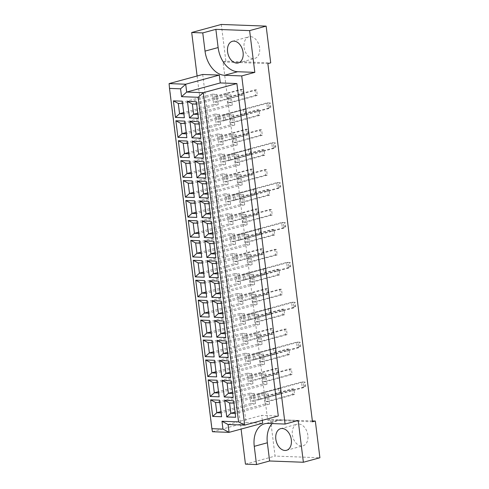 <?xml version="1.0" encoding="UTF-8"?>
<svg xmlns="http://www.w3.org/2000/svg" width="489" height="489" viewBox="0 0 489 489"><rect width="100%" height="100%" fill="white"/><g stroke="black" fill="none" stroke-linecap="round" stroke-linejoin="round"><path stroke-width="0.37" stroke-dasharray="2.44 1.83" d="M307.85 435.283A11.204 7.561 -105.2 0 0 297.159 424.183A11.204 7.561 -105.2 0 0 292.349 434.703A11.204 7.561 -105.2 0 0 303.039 445.803A11.204 7.561 -105.2 0 0 307.85 435.283M259.598 47.91A11.204 7.561 -105.2 0 0 248.913 36.809A11.204 7.561 -105.2 0 0 244.103 47.329A11.204 7.561 -105.2 0 0 254.787 58.429A11.204 7.561 -105.2 0 0 259.598 47.91M221.309 24.45L225.881 61.18L270.717 62.855M312.367 420.925L270.496 419.36L275.075 456.09L319.904 457.765M298.186 420.497L281.028 419.862A24.004 16.21 -105.2 0 0 277.666 420.24A24.004 16.21 -105.2 0 0 272.202 423.578M197.11 75.984L241.089 429.085M262.312 420.338L261.694 415.375L278.296 415.992M202.703 74.469L246.065 422.6L262.666 423.223M312.477 421.805L267.648 420.137L223.039 61.95L225.881 61.18M267.648 420.137L270.496 419.36M245.454 464.134L275.075 456.09M169.096 83.601L212.458 431.732L246.065 422.6M228.088 424.507L261.694 415.375M223.039 61.95L267.868 63.625M278.18 388.345L278.864 393.834L280.521 393.902L279.836 388.407L278.18 388.345L251.407 395.619L252.092 401.114L253.754 401.176L253.07 395.68L251.407 395.619M292.239 388.871L292.923 394.36L294.58 394.427L293.895 388.932L292.239 388.871L265.466 396.145L266.15 401.634L267.813 401.701L267.128 396.206L265.466 396.145M275.698 368.413L276.383 373.902L278.039 373.963L277.355 368.474L275.698 368.413L248.925 375.686L249.61 381.175L251.273 381.243L250.588 375.748L248.925 375.686M289.751 368.932L290.435 374.427L292.098 374.488L291.413 368.999L289.751 368.932L262.984 376.212L263.669 381.701L265.325 381.762L264.641 376.273L262.984 376.212M273.21 348.474L273.895 353.969L275.558 354.03L274.873 348.541L273.21 348.474L246.444 355.748L247.128 361.243L248.785 361.304L248.1 355.815L246.444 355.748M287.269 348.999L287.954 354.494L289.616 354.556L288.932 349.06L287.269 348.999L260.503 356.273L261.187 361.768L262.844 361.829L262.159 356.334L260.503 356.273M270.729 328.541L271.413 334.036L273.076 334.097L272.391 328.602L270.729 328.541L243.962 335.815L244.647 341.31L246.303 341.371L245.619 335.876L243.962 335.815M284.787 329.066L285.472 334.562L287.135 334.623L286.45 329.128L284.787 329.066L258.015 336.34L258.699 341.835L260.362 341.897L259.677 336.401L258.015 336.34M268.247 308.608L268.932 314.103L270.594 314.164L269.91 308.669L268.247 308.608L241.474 315.882L242.159 321.377L243.822 321.438L243.137 315.943L241.474 315.882M282.306 309.134L282.99 314.629L284.647 314.69L283.962 309.195L282.306 309.134L255.533 316.407L256.218 321.903L257.88 321.964L257.196 316.469L255.533 316.407M265.765 288.675L266.45 294.17L268.106 294.231L267.422 288.736L265.765 288.675L238.993 295.949L239.677 301.444L241.34 301.505L240.655 296.01L238.993 295.949M279.824 289.201L280.509 294.696L282.165 294.757L281.481 289.262L279.824 289.201L253.051 296.475L253.736 301.97L255.399 302.031L254.714 296.536L253.051 296.475M263.284 268.742L263.968 274.237L265.625 274.298L264.94 268.803L263.284 268.742L236.511 276.016L237.196 281.511L238.858 281.572L238.174 276.077L236.511 276.016M277.336 269.268L278.021 274.757L279.684 274.824L278.999 269.329L277.336 269.268L250.57 276.542L251.254 282.031L252.911 282.098L252.226 276.603L250.57 276.542M260.796 248.809L261.481 254.298L263.143 254.359L262.459 248.87L260.796 248.809L234.029 256.083L234.714 261.572L236.37 261.639L235.686 256.144L234.029 256.083M274.855 249.329L275.539 254.824L277.202 254.885L276.517 249.396L274.855 249.329L248.088 256.609L248.773 262.098L250.429 262.159L249.745 256.67L248.088 256.609M258.314 228.87L258.999 234.365L260.661 234.427L259.977 228.938L258.314 228.87L231.548 236.144L232.232 241.639L233.889 241.7L233.204 236.211L231.548 236.144M272.373 229.396L273.058 234.891L274.72 234.952L274.036 229.457L272.373 229.396L245.6 236.67L246.285 242.165L247.947 242.226L247.263 236.737L245.6 236.67M255.833 208.937L256.517 214.433L258.18 214.494L257.495 208.999L255.833 208.937L229.06 216.211L229.744 221.706L231.407 221.768L230.722 216.272L229.06 216.211M269.891 209.463L270.576 214.958L272.232 215.019L271.548 209.524L269.891 209.463L243.119 216.737L243.803 222.232L245.466 222.293L244.781 216.798L243.119 216.737M253.351 189.005L254.035 194.5L255.692 194.561L255.007 189.066L253.351 189.005L226.578 196.278L227.263 201.774L228.925 201.835L228.241 196.34L226.578 196.278M267.41 189.53L268.094 195.025L269.751 195.087L269.066 189.591L267.41 189.53L240.637 196.804L241.321 202.299L242.984 202.36L242.299 196.865L240.637 196.804M250.869 169.072L251.554 174.567L253.21 174.628L252.526 169.133L250.869 169.072L224.096 176.346L224.781 181.841L226.444 181.902L225.759 176.407L224.096 176.346M264.922 169.597L265.606 175.093L267.269 175.154L266.584 169.659L264.922 169.597L238.155 176.871L238.84 182.366L240.496 182.428L239.812 176.932L238.155 176.871M248.381 149.139L249.066 154.634L250.729 154.695L250.044 149.2L248.381 149.139L221.615 156.413L222.299 161.908L223.956 161.969L223.271 156.474L221.615 156.413M262.44 149.665L263.125 155.154L264.787 155.221L264.103 149.726L262.44 149.665L235.674 156.938L236.358 162.427L238.015 162.495L237.33 157L235.674 156.938M245.9 129.206L246.584 134.695L248.247 134.762L247.562 129.267L245.9 129.206L219.133 136.48L219.818 141.969L221.474 142.036L220.79 136.541L219.133 136.48M259.959 129.732L260.643 135.221L262.306 135.282L261.621 129.793L259.959 129.732L233.186 137.006L233.87 142.495L235.533 142.556L234.848 137.067L233.186 137.006M243.418 109.267L244.103 114.762L245.765 114.823L245.081 109.334L243.418 109.267L216.645 116.547L217.33 122.036L218.993 122.097L218.308 116.608L216.645 116.547M257.477 109.793L258.161 115.288L259.818 115.349L259.133 109.854L257.477 109.793L230.704 117.067L231.389 122.562L233.051 122.623L232.367 117.134L230.704 117.067M240.936 89.334L241.621 94.829L243.277 94.89L242.593 89.395L240.936 89.334L214.164 96.608L214.848 102.103L216.511 102.164L215.826 96.669L214.164 96.608M254.995 89.86L255.68 95.355L257.336 95.416L256.652 89.921L254.995 89.86L228.222 97.134L228.907 102.629L230.57 102.69L229.885 97.195L228.222 97.134M255.68 95.355L228.907 102.629M257.336 95.416L230.57 102.69M256.652 89.921L229.885 97.195M241.621 94.829L214.848 102.103M243.277 94.89L216.511 102.164M242.593 89.395L215.826 96.669M258.161 115.288L231.389 122.562M259.818 115.349L233.051 122.623M259.133 109.854L232.367 117.134M244.103 114.762L217.33 122.036M245.765 114.823L218.993 122.097M245.081 109.334L218.308 116.608M260.643 135.221L233.87 142.495M262.306 135.282L235.533 142.556M261.621 129.793L234.848 137.067M246.584 134.695L219.818 141.969M248.247 134.762L221.474 142.036M247.562 129.267L220.79 136.541M263.125 155.154L236.358 162.427M264.787 155.221L238.015 162.495M264.103 149.726L237.33 157M249.066 154.634L222.299 161.908M250.729 154.695L223.956 161.969M250.044 149.2L223.271 156.474M265.606 175.093L238.84 182.366M267.269 175.154L240.496 182.428M266.584 169.659L239.812 176.932M251.554 174.567L224.781 181.841M253.21 174.628L226.444 181.902M252.526 169.133L225.759 176.407M268.094 195.025L241.321 202.299M269.751 195.087L242.984 202.36M269.066 189.591L242.299 196.865M254.035 194.5L227.263 201.774M255.692 194.561L228.925 201.835M255.007 189.066L228.241 196.34M270.576 214.958L243.803 222.232M272.232 215.019L245.466 222.293M271.548 209.524L244.781 216.798M256.517 214.433L229.744 221.706M258.18 214.494L231.407 221.768M257.495 208.999L230.722 216.272M273.058 234.891L246.285 242.165M274.72 234.952L247.947 242.226M274.036 229.457L247.263 236.737M258.999 234.365L232.232 241.639M260.661 234.427L233.889 241.7M259.977 228.938L233.204 236.211M275.539 254.824L248.773 262.098M277.202 254.885L250.429 262.159M276.517 249.396L249.745 256.67M261.481 254.298L234.714 261.572M263.143 254.359L236.37 261.639M262.459 248.87L235.686 256.144M278.021 274.757L251.254 282.031M279.684 274.824L252.911 282.098M278.999 269.329L252.226 276.603M263.968 274.237L237.196 281.511M265.625 274.298L238.858 281.572M264.94 268.803L238.174 276.077M280.509 294.696L253.736 301.97M282.165 294.757L255.399 302.031M281.481 289.262L254.714 296.536M266.45 294.17L239.677 301.444M268.106 294.231L241.34 301.505M267.422 288.736L240.655 296.01M282.99 314.629L256.218 321.903M284.647 314.69L257.88 321.964M283.962 309.195L257.196 316.469M268.932 314.103L242.159 321.377M270.594 314.164L243.822 321.438M269.91 308.669L243.137 315.943M285.472 334.562L258.699 341.835M287.135 334.623L260.362 341.897M286.45 329.128L259.677 336.401M271.413 334.036L244.647 341.31M273.076 334.097L246.303 341.371M272.391 328.602L245.619 335.876M287.954 354.494L261.187 361.768M289.616 354.556L262.844 361.829M288.932 349.06L262.159 356.334M273.895 353.969L247.128 361.243M275.558 354.03L248.785 361.304M274.873 348.541L248.1 355.815M290.435 374.427L263.669 381.701M292.098 374.488L265.325 381.762M291.413 368.999L264.641 376.273M276.383 373.902L249.61 381.175M278.039 373.963L251.273 381.243M277.355 368.474L250.588 375.748M292.923 394.36L266.15 401.634M294.58 394.427L267.813 401.701M293.895 388.932L267.128 396.206M278.864 393.834L252.092 401.114M280.521 393.902L253.754 401.176M279.836 388.407L253.07 395.68M227.795 104.97L232.275 105.135L230.997 94.854L226.511 94.689L227.795 104.97L197.788 113.124M197.947 114.42L196.67 104.139M232.275 105.135L198.1 114.426L198.43 118.265M226.511 94.689L192.336 103.974M230.997 94.854L196.822 104.145L196.364 101.706M213.736 104.444L218.216 104.609L216.939 94.334L212.458 94.163L213.736 104.444L183.73 112.598M183.888 113.894L182.611 103.613M218.216 104.609L184.041 113.9L184.371 117.739M212.458 94.163L178.283 103.448M216.939 94.334L182.764 103.619L182.305 101.18M230.276 124.903L234.757 125.068L233.479 114.793L228.999 114.622L230.276 124.903L200.27 133.057M200.435 134.353L199.151 124.072M234.757 125.068L200.582 134.359L200.912 138.198M228.999 114.622L194.824 123.906M233.479 114.793L199.304 124.078L198.846 121.639M216.217 124.377L220.704 124.548L219.42 114.267L214.94 114.096L216.217 124.377L186.211 132.531M186.376 133.827L185.093 123.546M220.704 124.548L186.529 133.833L186.853 137.672M214.94 114.096L180.765 123.381M219.42 114.267L185.245 123.552L184.793 121.113M232.758 144.836L237.244 145.007L235.961 134.726L231.48 134.554L232.758 144.836L202.752 152.99M202.917 154.286L201.633 144.004M237.244 145.007L203.069 154.292L203.393 158.13M231.48 134.554L197.305 143.845M235.961 134.726L201.786 144.01L201.334 141.572M218.699 144.31L223.186 144.481L221.902 134.2L217.422 134.029L218.699 144.31L188.699 152.464M188.858 153.76L187.574 143.479M223.186 144.481L189.011 153.766L189.335 157.605M217.422 134.029L183.247 143.32M221.902 134.2L187.727 143.485L187.275 141.046M235.24 164.769L239.726 164.94L238.443 154.658L233.962 154.487L235.24 164.769L205.239 172.923M205.398 174.218L204.115 163.937M239.726 164.94L205.551 174.225L205.875 178.063M233.962 154.487L199.787 163.778M238.443 154.658L204.268 163.943L203.815 161.504M221.187 164.249L225.667 164.414L224.39 154.133L219.903 153.968L221.187 164.249L191.181 172.397M191.34 173.693L190.062 163.412M225.667 164.414L191.492 173.699L191.816 177.544M219.903 153.968L185.728 163.253M224.39 154.133L190.215 163.418L189.756 160.979M237.727 184.708L242.208 184.873L240.93 174.591L236.444 174.426L237.727 184.708L207.721 192.855M207.88 194.151L206.602 183.87M242.208 184.873L208.033 194.157L208.363 198.002M236.444 174.426L202.269 183.711M240.93 174.591L206.755 183.876L206.297 181.437M223.669 184.182L228.149 184.347L226.872 174.066L222.385 173.901L223.669 184.182L193.662 192.336M193.821 193.626L192.544 183.344M228.149 184.347L193.974 193.632L194.304 197.477M222.385 173.901L188.21 183.186M226.872 174.066L192.697 183.351L192.238 180.918M240.209 204.64L244.689 204.805L243.412 194.524L238.925 194.359L240.209 204.64L210.203 212.794M210.362 214.084L209.084 203.803M244.689 204.805L210.514 214.09L210.845 217.935M238.925 194.359L204.75 203.644M243.412 194.524L209.237 203.809L208.779 201.376M226.15 204.115L230.631 204.28L229.353 193.999L224.873 193.833L226.15 204.115L196.144 212.269M196.303 213.565L195.025 203.283M230.631 204.28L196.456 213.565L196.786 217.409M224.873 193.833L190.698 203.118M229.353 193.999L195.178 203.29L194.72 200.851M242.691 224.573L247.171 224.738L245.894 214.457L241.413 214.292L242.691 224.573L212.684 232.727M212.849 234.023L211.566 223.742M247.171 224.738L212.996 234.029L213.326 237.868M241.413 214.292L207.238 223.577M245.894 214.457L211.719 223.748L211.26 221.309M228.632 224.048L233.119 224.213L231.835 213.931L227.354 213.766L228.632 224.048L198.626 232.202M198.791 233.497L197.507 223.216M233.119 224.213L198.944 233.504L199.267 237.342M227.354 213.766L193.179 223.051M231.835 213.931L197.66 223.222L197.208 220.783M245.172 244.506L249.659 244.671L248.375 234.396L243.895 234.225L245.172 244.506L215.166 252.66M215.331 253.956L214.048 243.675M249.659 244.671L215.484 253.962L215.808 257.801M243.895 234.225L209.72 243.51M248.375 234.396L214.2 243.681L213.748 241.242M231.114 243.98L235.6 244.152L234.317 233.87L229.836 233.699L231.114 243.98L201.113 252.135M201.272 253.43L199.989 243.149M235.6 244.152L201.425 253.436L201.749 257.275M229.836 233.699L195.661 242.984M234.317 233.87L200.142 243.155L199.689 240.716M247.654 264.439L252.141 264.61L250.857 254.329L246.377 254.158L247.654 264.439L217.654 272.593M217.813 273.889L216.529 263.608M252.141 264.61L217.966 273.895L218.29 277.734M246.377 254.158L212.202 263.449M250.857 254.329L216.682 263.614L216.23 261.175M233.601 263.913L238.082 264.084L236.804 253.803L232.318 253.632L233.601 263.913L203.595 272.067M203.754 273.363L202.477 263.082M238.082 264.084L203.907 273.369L204.231 277.208M232.318 253.632L198.143 262.923M236.804 253.803L202.629 263.088L202.171 260.649M250.142 284.372L254.622 284.543L253.345 274.262L248.858 274.091L250.142 284.372L220.136 292.526M220.294 293.822L219.017 283.541M254.622 284.543L220.447 293.828L220.777 297.667M248.858 274.091L214.683 283.382M253.345 274.262L219.17 283.547L218.711 281.108M236.083 283.852L240.564 284.017L239.286 273.736L234.799 273.571L236.083 283.852L206.077 292M206.236 293.296L204.958 283.015M240.564 284.017L206.389 293.302L206.719 297.147M234.799 273.571L200.624 282.856M239.286 273.736L205.111 283.021L204.653 280.582M252.624 304.311L257.104 304.476L255.826 294.195L251.34 294.03L252.624 304.311L222.617 312.459M222.776 313.755L221.499 303.473M257.104 304.476L222.929 313.761L223.259 317.606M251.34 294.03L217.165 303.314M255.826 294.195L221.651 303.48L221.193 301.041M238.565 303.785L243.045 303.95L241.768 293.669L237.287 293.504L238.565 303.785L208.558 311.939M208.717 313.229L207.44 302.948M243.045 303.95L208.87 313.235L209.2 317.08M237.287 293.504L203.112 302.789M241.768 293.669L207.593 302.954L207.134 300.521M255.105 324.244L259.586 324.409L258.308 314.127L253.828 313.962L255.105 324.244L225.099 332.398M225.264 333.687L223.98 323.406M259.586 324.409L225.411 333.694L225.741 337.538M253.828 313.962L219.653 323.247M258.308 314.127L224.133 323.412L223.675 320.98M241.046 323.718L245.533 323.883L244.249 313.602L239.769 313.437L241.046 323.718L211.04 331.872M211.205 333.168L209.922 322.887M245.533 323.883L211.358 333.168L211.682 337.013M239.769 313.437L205.594 322.722M244.249 313.602L210.074 322.893L209.622 320.454M257.587 344.177L262.073 344.342L260.79 334.06L256.309 333.895L257.587 344.177L227.581 352.331M227.746 353.626L226.462 343.345M262.073 344.342L227.898 353.626L228.222 357.471M256.309 333.895L222.134 343.18M260.79 334.06L226.615 343.351L226.162 340.912M243.528 343.651L248.015 343.816L246.731 333.535L242.251 333.37L243.528 343.651L213.528 351.805M213.687 353.101L212.403 342.82M248.015 343.816L213.84 353.107L214.164 356.946M242.251 333.37L208.076 342.655M246.731 333.535L212.556 342.826L212.104 340.387M260.069 364.109L264.555 364.274L263.271 353.999L258.791 353.828L260.069 364.109L230.068 372.263M230.227 373.559L228.944 363.278M264.555 364.274L230.38 373.565L230.704 377.404M258.791 353.828L224.616 363.113M263.271 353.999L229.096 363.284L228.644 360.845M246.016 363.584L250.496 363.755L249.219 353.474L244.732 353.302L246.016 363.584L216.01 371.738M216.169 373.034L214.891 362.752M250.496 363.755L216.321 373.04L216.645 376.878M244.732 353.302L210.557 362.587M249.219 353.474L215.044 362.759L214.585 360.32M262.556 384.042L267.037 384.213L265.759 373.932L261.273 373.761L262.556 384.042L232.55 392.196M232.709 393.492L231.431 383.211M267.037 384.213L232.862 393.498L233.186 397.337M261.273 373.761L227.098 383.046M265.759 373.932L231.584 383.217L231.126 380.778M248.498 383.517L252.978 383.688L251.701 373.407L247.214 373.235L248.498 383.517L218.491 391.671M218.65 392.967L217.373 382.685M252.978 383.688L218.803 392.973L219.133 396.811M247.214 373.235L213.039 382.526M251.701 373.407L217.526 382.691L217.067 380.253M265.038 403.975L269.518 404.146L268.241 393.865L263.754 393.694L265.038 403.975L235.032 412.129M235.191 413.425L233.913 403.144M269.518 404.146L235.343 413.431L235.674 417.27M263.754 393.694L229.579 402.985M268.241 393.865L234.066 403.15L233.608 400.711M250.979 403.456L255.46 403.621L254.182 393.339L249.702 393.174L250.979 403.456L220.973 411.604M221.132 412.899L219.854 402.618M255.46 403.621L221.285 412.905L221.615 416.744M249.702 393.174L215.527 402.459M254.182 393.339L220.007 402.624L219.549 400.185M224.799 114.842L223.143 114.781L223.828 120.276L267.452 108.417L269.115 108.479L268.43 102.983L224.799 114.842L225.484 120.337L223.828 120.276M225.484 120.337L269.115 108.479L270.875 107.219L270.099 107.189L269.567 102.947L270.344 102.977L270.875 107.219M270.344 102.977L266.768 102.922L223.143 114.781M269.567 102.947L266.768 102.922L267.452 108.417L270.099 107.189M229.769 154.707L228.106 154.646L228.791 160.141L272.422 148.283L274.078 148.35L273.4 142.855L229.769 154.707L230.453 160.203L228.791 160.141M230.453 160.203L274.078 148.35L275.839 147.085L275.062 147.055L274.537 142.819L275.313 142.849L275.839 147.085M275.313 142.849L271.737 142.794L228.106 154.646M274.537 142.819L271.737 142.794L272.422 148.283L275.062 147.055M234.732 194.579L233.07 194.518L233.754 200.007L277.385 188.155L279.048 188.216L278.363 182.721L234.732 194.579L235.417 200.068L233.754 200.007M235.417 200.068L279.048 188.216L280.802 186.951L280.032 186.92L279.5 182.684L280.276 182.715L280.802 186.951M280.276 182.715L276.701 182.66L233.07 194.518M279.5 182.684L276.701 182.66L277.385 188.155L280.032 186.92M239.702 234.445L238.039 234.384L238.724 239.879L282.355 228.021L284.011 228.082L283.327 222.587L239.702 234.445L240.38 239.94L238.724 239.879M240.38 239.94L284.011 228.082L285.772 226.817L284.995 226.792L284.47 222.55L285.24 222.581L285.772 226.817M285.24 222.581L281.67 222.526L238.039 234.384M284.47 222.55L281.67 222.526L282.355 228.021L284.995 226.792M244.665 274.311L243.002 274.25L243.687 279.745L287.318 267.886L288.981 267.954L288.296 262.459L244.665 274.311L245.35 279.806L243.687 279.745M245.35 279.806L288.981 267.954L290.735 266.688L289.959 266.658L289.433 262.422L290.209 262.452L290.735 266.688M290.209 262.452L286.633 262.397L243.002 274.25M289.433 262.422L286.633 262.397L287.318 267.886L289.959 266.658M249.628 314.183L247.972 314.115L248.656 319.61L292.281 307.758L293.944 307.819L293.259 302.324L249.628 314.183L250.313 319.672L248.656 319.61M250.313 319.672L293.944 307.819L295.704 306.554L294.928 306.524L294.396 302.288L295.173 302.318L295.704 306.554M295.173 302.318L291.597 302.263L247.972 314.115M294.396 302.288L291.597 302.263L292.281 307.758L294.928 306.524M254.598 354.048L252.935 353.987L253.62 359.482L297.251 347.624L298.907 347.685L298.229 342.19L254.598 354.048L255.282 359.543L253.62 359.482M255.282 359.543L298.907 347.685L300.668 346.42L299.891 346.395L299.366 342.153L300.142 342.184L300.668 346.42M300.142 342.184L296.566 342.129L252.935 353.987M299.366 342.153L296.566 342.129L297.251 347.624L299.891 346.395M259.561 393.914L257.899 393.853L258.583 399.348L302.214 387.49L303.877 387.551L303.192 382.062L259.561 393.914L260.246 399.409L258.583 399.348M260.246 399.409L303.877 387.551L305.631 386.292L304.861 386.261L304.329 382.025L305.105 382.05L305.631 386.292M305.105 382.05L301.53 382.001L257.899 393.853M304.329 382.025L301.53 382.001L302.214 387.49L304.861 386.261M281.028 419.862L267.929 423.419M280.643 428.67L297.159 424.183M232.391 41.296L248.913 36.809M277.666 420.24L264.567 423.798M238.271 62.916L254.787 58.429M286.517 450.296L303.039 445.803"/><path stroke-width="0.73" d="M291.328 439.77A11.204 7.561 -105.2 0 0 280.643 428.67A11.204 7.561 -105.2 0 0 275.833 439.195A11.204 7.561 -105.2 0 0 286.517 450.296A11.204 7.561 -105.2 0 0 291.328 439.77M227.581 51.816A11.204 7.561 74.8 0 1 232.391 41.296A11.204 7.561 74.8 0 1 243.082 52.396A11.204 7.561 74.8 0 1 238.271 62.916A11.204 7.561 74.8 0 1 227.581 51.816M272.202 423.578A24.004 16.21 -105.2 0 0 267.355 442.783L269.622 460.993L303.382 462.252L319.904 457.765L315.326 421.035L312.477 421.805L267.868 63.625L270.717 62.855L266.138 26.125L221.309 24.45L191.694 32.5L197.11 75.984M315.326 421.035L312.367 420.925M303.382 462.252L298.186 420.497L285.081 424.061L267.929 423.419A24.004 16.21 -105.2 0 0 264.567 423.798A24.004 16.21 -105.2 0 0 254.256 446.341L256.523 464.55L245.454 464.134L241.089 429.085M218.131 47.561A24.004 16.21 -105.2 0 0 237.666 71.724L254.824 72.366L249.622 30.611L215.863 29.352L218.131 47.561L205.025 51.119A24.004 16.21 -105.2 0 0 224.567 75.282L241.719 75.923L285.081 424.061M215.863 29.352L202.758 32.91L205.025 51.119M202.758 32.91L191.694 32.5M219.304 75.086L202.703 74.469L169.096 83.601L185.704 84.218L219.304 75.086L220.282 82.934L236.89 83.552L278.296 415.992L244.689 425.124L228.088 424.507L229.066 432.355L262.666 423.223L262.312 420.338M249.622 30.611L266.138 26.125M269.622 460.993L256.523 464.55M254.824 72.366L241.719 75.923M180.575 88.815L169.506 88.399L211.89 428.688L222.96 429.097L221.982 421.255L238.583 421.873L198.155 97.28L181.553 96.663L180.575 88.815L185.704 84.218L186.676 92.066L220.282 82.934M222.96 429.097L229.066 432.355L212.458 431.732L211.89 428.688M181.553 96.663L186.676 92.066L203.283 92.684L236.89 83.552M198.155 97.28L203.283 92.684L244.689 425.124L238.583 421.873M219.549 400.185L221.615 416.744L212.703 416.414L210.643 399.855L219.549 400.185M233.608 400.711L235.674 417.27L226.762 416.94L224.696 400.381L233.608 400.711M217.067 380.253L219.133 396.811L210.221 396.481L208.155 379.922L217.067 380.253M231.126 380.778L233.186 397.337L224.28 397.007L222.214 380.448L231.126 380.778M214.585 360.32L216.645 376.878L207.739 376.548L205.673 359.99L214.585 360.32M228.644 360.845L230.704 377.404L221.798 377.074L219.732 360.515L228.644 360.845M212.104 340.387L214.164 356.946L205.258 356.615L203.192 340.051L212.104 340.387M226.162 340.912L228.222 357.471L219.31 357.135L217.25 340.576L226.162 340.912M209.622 320.454L211.682 337.013L202.77 336.676L200.71 320.118L209.622 320.454M223.675 320.98L225.741 337.538L216.829 337.202L214.769 320.643L223.675 320.98M207.134 300.521L209.2 317.08L200.288 316.744L198.228 300.185L207.134 300.521M221.193 301.041L223.259 317.606L214.347 317.269L212.281 300.711L221.193 301.041M204.653 280.582L206.719 297.147L197.807 296.811L195.741 280.252L204.653 280.582M218.711 281.108L220.777 297.667L211.865 297.336L209.799 280.778L218.711 281.108M202.171 260.649L204.231 277.208L195.325 276.878L193.259 260.319L202.171 260.649M216.23 261.175L218.29 277.734L209.384 277.404L207.318 260.845L216.23 261.175M199.689 240.716L201.749 257.275L192.843 256.945L190.777 240.386L199.689 240.716M213.748 241.242L215.808 257.801L206.896 257.471L204.836 240.912L213.748 241.242M197.208 220.783L199.267 237.342L190.355 237.012L188.296 220.447L197.208 220.783M211.26 221.309L213.326 237.868L204.414 237.532L202.354 220.973L211.26 221.309M194.72 200.851L196.786 217.409L187.874 217.073L185.814 200.514L194.72 200.851M208.779 201.376L210.845 217.935L201.933 217.599L199.873 201.04L208.779 201.376M192.238 180.918L194.304 197.477L185.392 197.14L183.326 180.582L192.238 180.918M206.297 181.437L208.363 198.002L199.451 197.666L197.385 181.107L206.297 181.437M189.756 160.979L191.816 177.544L182.91 177.207L180.844 160.649L189.756 160.979M203.815 161.504L205.875 178.063L196.969 177.733L194.903 161.174L203.815 161.504M187.275 141.046L189.335 157.605L180.429 157.275L178.363 140.716L187.275 141.046M201.334 141.572L203.393 158.13L194.481 157.8L192.421 141.242L201.334 141.572M184.793 121.113L186.853 137.672L177.941 137.342L175.881 120.783L184.793 121.113M198.846 121.639L200.912 138.198L192 137.867L189.94 121.309L198.846 121.639M182.305 101.18L184.371 117.739L175.459 117.409L173.399 100.85L182.305 101.18M196.364 101.706L198.43 118.265L189.518 117.928L187.458 101.37L196.364 101.706M197.788 113.124L193.62 114.255L197.947 114.42M196.67 104.139L192.336 103.974L193.62 114.255L189.518 117.928M192.336 103.974L187.458 101.37M183.73 112.598L179.561 113.729L183.888 113.894M182.611 103.613L178.283 103.448L179.561 113.729L175.459 117.409M200.27 133.057L196.101 134.188L200.435 134.353M199.151 124.072L194.824 123.906L196.101 134.188L192 137.867M186.211 132.531L182.042 133.662L186.376 133.827M185.093 123.546L180.765 123.381L182.042 133.662L177.941 137.342M202.752 152.99L198.583 154.121L202.917 154.286M201.633 144.004L197.305 143.845L198.583 154.121L194.481 157.8M188.699 152.464L184.524 153.601L188.858 153.76M187.574 143.479L183.247 143.32L184.524 153.601L180.429 157.275M205.239 172.923L201.065 174.06L205.398 174.218M204.115 163.937L199.787 163.778L201.065 174.06L196.969 177.733M191.181 172.397L187.012 173.534L191.34 173.693M190.062 163.412L185.728 163.253L187.012 173.534L182.91 177.207M207.721 192.855L203.552 193.992L207.88 194.151M206.602 183.87L202.269 183.711L203.552 193.992L199.451 197.666M193.662 192.336L189.494 193.467L193.821 193.626M192.544 183.344L188.21 183.186L189.494 193.467L185.392 197.14M210.203 212.794L206.034 213.925L210.362 214.084M209.084 203.803L204.75 203.644L206.034 213.925L201.933 217.599M196.144 212.269L191.975 213.4L196.303 213.565M195.025 203.283L190.698 203.118L191.975 213.4L187.874 217.073M212.684 232.727L208.516 233.858L212.849 234.023M211.566 223.742L207.238 223.577L208.516 233.858L204.414 237.532M198.626 232.202L194.457 233.332L198.791 233.497M197.507 223.216L193.179 223.051L194.457 233.332L190.355 237.012M215.166 252.66L210.997 253.791L215.331 253.956M214.048 243.675L209.72 243.51L210.997 253.791L206.896 257.471M201.113 252.135L196.939 253.265L201.272 253.43M199.989 243.149L195.661 242.984L196.939 253.265L192.843 256.945M217.654 272.593L213.479 273.724L217.813 273.889M216.529 263.608L212.202 263.449L213.479 273.724L209.384 277.404M203.595 272.067L199.426 273.204L203.754 273.363M202.477 263.082L198.143 262.923L199.426 273.204L195.325 276.878M220.136 292.526L215.967 293.663L220.294 293.822M219.017 283.541L214.683 283.382L215.967 293.663L211.865 297.336M206.077 292L201.908 293.137L206.236 293.296M204.958 283.015L200.624 282.856L201.908 293.137L197.807 296.811M222.617 312.459L218.449 313.596L222.776 313.755M221.499 303.473L217.165 303.314L218.449 313.596L214.347 317.269M208.558 311.939L204.39 313.07L208.717 313.229M207.44 302.948L203.112 302.789L204.39 313.07L200.288 316.744M225.099 332.398L220.93 333.529L225.264 333.687M223.98 323.406L219.653 323.247L220.93 333.529L216.829 337.202M211.04 331.872L206.871 333.003L211.205 333.168M209.922 322.887L205.594 322.722L206.871 333.003L202.77 336.676M227.581 352.331L223.412 353.461L227.746 353.626M226.462 343.345L222.134 343.18L223.412 353.461L219.31 357.135M213.528 351.805L209.353 352.936L213.687 353.101M212.403 342.82L208.076 342.655L209.353 352.936L205.258 356.615M230.068 372.263L225.894 373.394L230.227 373.559M228.944 363.278L224.616 363.113L225.894 373.394L221.798 377.074M216.01 371.738L211.841 372.869L216.169 373.034M214.891 362.752L210.557 362.587L211.841 372.869L207.739 376.548M232.55 392.196L228.381 393.327L232.709 393.492M231.431 383.211L227.098 383.046L228.381 393.327L224.28 397.007M218.491 391.671L214.323 392.808L218.65 392.967M217.373 382.685L213.039 382.526L214.323 392.808L210.221 396.481M235.032 412.129L230.863 413.266L235.191 413.425M233.913 403.144L229.579 402.985L230.863 413.266L226.762 416.94M220.973 411.604L216.804 412.74L221.132 412.899M219.854 402.618L215.527 402.459L216.804 412.74L212.703 416.414M178.283 103.448L173.399 100.85M194.824 123.906L189.94 121.309M180.765 123.381L175.881 120.783M197.305 143.845L192.421 141.242M183.247 143.32L178.363 140.716M199.787 163.778L194.903 161.174M185.728 163.253L180.844 160.649M202.269 183.711L197.385 181.107M188.21 183.186L183.326 180.582M204.75 203.644L199.873 201.04M190.698 203.118L185.814 200.514M207.238 223.577L202.354 220.973M193.179 223.051L188.296 220.447M209.72 243.51L204.836 240.912M195.661 242.984L190.777 240.386M212.202 263.449L207.318 260.845M198.143 262.923L193.259 260.319M214.683 283.382L209.799 280.778M200.624 282.856L195.741 280.252M217.165 303.314L212.281 300.711M203.112 302.789L198.228 300.185M219.653 323.247L214.769 320.643M205.594 322.722L200.71 320.118M222.134 343.18L217.25 340.576M208.076 342.655L203.192 340.051M224.616 363.113L219.732 360.515M210.557 362.587L205.673 359.99M227.098 383.046L222.214 380.448M213.039 382.526L208.155 379.922M229.579 402.985L224.696 400.381M215.527 402.459L210.643 399.855M169.506 88.399L169.096 83.601M221.982 421.255L228.088 424.507M237.666 71.724L224.567 75.282M267.355 442.783L254.256 446.341"/></g></svg>

